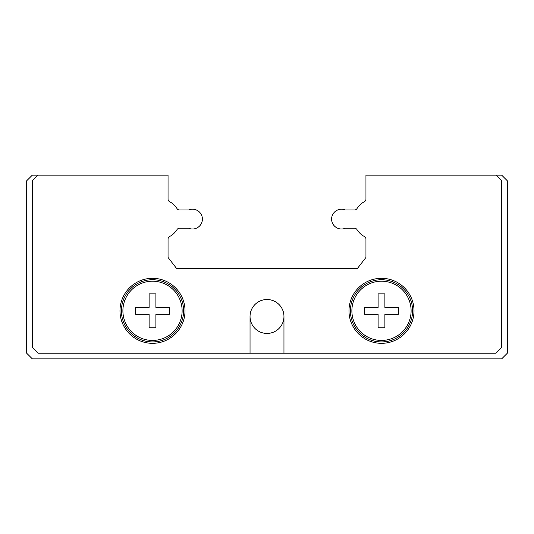 <?xml version="1.0" encoding="UTF-8"?>
<svg xmlns="http://www.w3.org/2000/svg" width="534" height="534" viewBox="0 0 534 534"><rect width="100%" height="100%" fill="white"/><g stroke="black" fill="none" stroke-linecap="round" stroke-linejoin="round"><path stroke-width="0.8" d="M495.993 175.119L365.95 175.119L365.95 199.149A2.83 2.83 0 0 1 364.448 201.645A19.791 19.791 0 0 0 356.972 208.627A2.83 2.83 0 0 1 354.576 209.962L345.278 209.962A9.892 9.892 0 0 0 332.355 222.878A9.892 9.892 0 0 0 345.278 228.252L354.576 228.252A2.83 2.83 0 0 1 356.972 229.58A19.791 19.791 0 0 0 364.448 236.569A2.83 2.83 0 0 1 365.95 239.065L365.95 257.435L357.466 268.415L176.534 268.415L168.05 257.435L168.05 239.065A2.83 2.83 0 0 1 169.552 236.569A19.791 19.791 0 0 0 177.028 229.58A2.83 2.83 0 0 1 179.424 228.252L188.722 228.252A9.892 9.892 0 0 0 201.645 215.329A9.892 9.892 0 0 0 188.722 209.962L179.424 209.962A2.83 2.83 0 0 1 177.028 208.627A19.791 19.791 0 0 0 169.552 201.645A2.83 2.83 0 0 1 168.05 199.149L168.05 175.119L32.354 175.119L26.7 180.772L26.7 353.228L32.354 358.881L501.646 358.881L507.3 353.228L507.3 180.772L501.646 175.119L495.993 175.119L501.646 180.772L501.646 347.574L495.993 353.228L250.039 353.228L250.039 316.475A16.961 16.961 0 0 0 267 333.436A16.961 16.961 0 0 0 283.961 316.475L283.961 353.228M414.01 310.821A32.514 32.514 0 0 1 381.496 343.329A32.514 32.514 0 0 1 348.982 310.821A32.514 32.514 0 0 1 381.496 278.307A32.514 32.514 0 0 1 414.01 310.821M185.018 310.821A32.514 32.514 0 0 1 152.504 343.329A32.514 32.514 0 0 1 119.99 310.821A32.514 32.514 0 0 1 152.504 278.307A32.514 32.514 0 0 1 185.018 310.821M183.603 310.821A31.099 31.099 0 0 1 152.504 341.92A31.099 31.099 0 0 1 121.405 310.821A31.099 31.099 0 0 1 152.504 279.723A31.099 31.099 0 0 1 183.603 310.821M182.121 310.821A29.61 29.61 0 0 1 152.504 340.432A29.61 29.61 0 0 1 122.893 310.821A29.61 29.61 0 0 1 152.504 281.204A29.61 29.61 0 0 1 182.121 310.821M169.465 310.821L169.465 314.212L155.895 314.212L155.895 327.783L149.113 327.783L149.113 314.212L135.543 314.212L135.543 307.424L149.113 307.424L149.113 293.86L155.895 293.86L155.895 307.424L169.465 307.424L169.465 310.821M412.595 310.821A31.099 31.099 0 0 1 381.496 341.92A31.099 31.099 0 0 1 350.397 310.821A31.099 31.099 0 0 1 381.496 279.723A31.099 31.099 0 0 1 412.595 310.821M411.107 310.821A29.61 29.61 0 0 1 381.496 340.432A29.61 29.61 0 0 1 351.879 310.821A29.61 29.61 0 0 1 381.496 281.204A29.61 29.61 0 0 1 411.107 310.821M398.457 310.821L398.457 314.212L384.887 314.212L384.887 327.783L378.105 327.783L378.105 314.212L364.535 314.212L364.535 307.424L378.105 307.424L378.105 293.86L384.887 293.86L384.887 307.424L398.457 307.424L398.457 310.821M250.039 316.475A16.961 16.961 0 0 1 267 299.514A16.961 16.961 0 0 1 283.961 316.475M250.039 353.228L38.007 353.228L32.354 347.574L32.354 180.772L38.007 175.119"/></g></svg>
